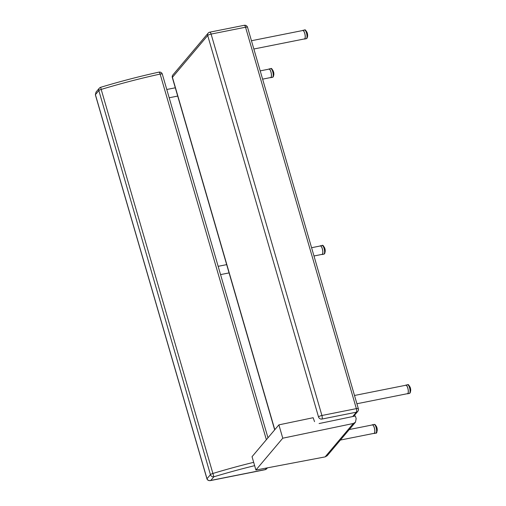<?xml version="1.0" encoding="UTF-8"?>
<svg xmlns="http://www.w3.org/2000/svg" width="506" height="506" viewBox="0 0 506 506"><rect width="100%" height="100%" fill="white"/><g stroke="black" fill="none" stroke-linecap="round" stroke-linejoin="round"><path stroke-width="0.76" d="M244.24 25.3L244.24 25.3A2.859 0.942 78.7 0 1 245.549 27.216A2.859 0.683 -16.2 0 1 247.548 27.305L247.548 27.305A2.859 2.859 0 0 0 244.24 25.3L209.794 32.163A2.859 2.859 0 0 0 208.168 33.124L208.168 33.124A2.859 2.612 40.2 0 0 207.707 35.496A2.859 0.683 -16.2 0 1 211.103 34.079A2.859 0.942 -101.3 0 0 209.794 32.163M353.586 416.356L357.799 411.359A2.859 2.859 0 0 0 358.356 408.721L358.356 408.721A2.859 0.683 163.8 0 0 356.363 408.627A2.859 0.942 78.7 0 1 356.388 412.188A2.859 2.612 40.2 0 0 357.799 411.359L357.799 411.359A2.859 2.612 40.2 0 0 358.261 408.987M209.579 32.302A2.859 2.612 40.2 0 0 208.168 33.124L172.888 74.945A2.859 2.859 0 0 0 172.331 77.589A2.859 0.683 -16.2 0 1 172.426 77.317A2.859 2.612 -139.8 0 1 172.888 74.945M318.514 416.906A2.859 2.612 40.2 0 0 321.942 419.05A2.859 0.942 -101.3 0 0 321.917 415.489A2.859 0.683 163.8 0 0 318.514 416.906L207.707 35.496L172.426 77.317L274.802 429.708M210.205 480.637L210.793 480.428C208.915 480.858 207.65 480.289 206.992 478.733L95.406 94.654L96.032 92.092L95.362 94.786A1.429 0.342 -16.2 0 1 95.406 94.654L98.847 90.574A2.859 2.612 -139.8 0 1 99.315 88.202L96.026 92.098M100.669 87.31L101.187 89.423A191.875 45.983 -16.2 0 1 160.136 74.078A2.859 0.759 -102.3 0 0 158.96 72.13L158.96 72.13C139.675 76.343 120.245 81.403 100.669 87.31A2.859 2.859 0 0 0 99.315 88.202M266.365 439.714L160.136 74.078A2.859 0.683 -16.2 0 1 162.318 74.129L162.318 74.129A2.859 2.859 0 0 0 158.96 72.13M253.677 462.332A191.875 45.983 163.8 0 0 212.773 473.502A2.859 0.683 163.8 0 0 210.433 474.653L98.847 90.574A2.859 0.683 -16.2 0 1 101.187 89.423L213.861 476.791A2.859 2.612 -139.8 0 1 210.433 474.653L206.992 478.733A1.429 0.342 163.8 0 0 206.948 478.866A1.429 0.342 163.8 0 0 206.948 478.878C207.441 480.156 208.542 480.744 210.249 480.63L265.391 469.644L266.46 469.005L265.384 469.644M268.61 69.202A4.434 1.461 78.7 0 1 268.939 68.987A4.434 1.461 78.7 0 1 270.912 71.776A4.434 1.461 78.7 0 1 271.33 76.76A4.434 1.461 78.7 0 1 270.672 77.69A4.434 1.461 78.7 0 1 270.286 77.62M273.537 75.691L273.676 75.369A3.219 1.056 -101.3 0 0 273.733 75.166L273.664 75.09M273.879 74.085A3.106 1.018 -101.3 0 1 273.879 74.293L273.816 74.388A3.219 1.056 -101.3 0 0 273.816 74.11L273.651 74.053M273.638 73.87L273.803 73.781A3.219 1.056 -101.3 0 0 273.778 73.49L273.588 73.433M273.563 73.243L273.74 73.136A3.219 1.056 -101.3 0 0 273.689 72.832L273.493 72.788M273.455 72.592L273.626 72.478A3.219 1.056 -101.3 0 0 273.556 72.175L273.354 72.137M273.366 72.206L273.632 72.187A3.106 1.018 -101.3 0 1 273.689 72.447L273.727 72.763M273.303 71.953L273.461 71.827A3.219 1.056 -101.3 0 0 273.373 71.542L273.183 71.517M273.202 71.574L273.537 71.82A3.106 1.018 -101.3 0 0 273.461 71.58L273.366 71.485M273.132 71.346L273.265 71.219A3.219 1.056 -101.3 0 0 273.164 70.96L273.012 70.992M272.936 70.802L273.038 70.682A3.219 1.056 -101.3 0 0 272.93 70.467L272.81 70.486M272.949 70.473L272.544 69.879A3.106 1.018 -101.3 0 1 272.563 69.898M260.204 70.878L268.971 69.132A4.288 1.41 78.7 0 1 271.071 72.529A4.288 1.41 78.7 0 1 270.969 77.342A4.288 1.41 78.7 0 1 270.647 77.544L262.608 79.151M405.458 385.325A4.434 1.461 78.7 0 1 405.793 385.11A4.434 1.461 78.7 0 1 407.431 386.957A4.434 1.461 78.7 0 1 408.329 391.34A4.434 1.461 78.7 0 1 407.526 393.807A4.434 1.461 78.7 0 1 407.134 393.738M410.511 390.404L410.67 390.373A3.219 1.056 -101.3 0 0 410.663 390.094L410.492 390.037M410.524 390.948L410.638 390.923A3.219 1.056 -101.3 0 0 410.663 390.676L410.524 390.613M410.474 389.854L410.644 389.759A3.219 1.056 -101.3 0 0 410.613 389.462L410.423 389.411M410.391 389.215L410.568 389.108A3.219 1.056 -101.3 0 0 410.511 388.804L410.309 388.76M410.271 388.564L410.442 388.45A3.219 1.056 -101.3 0 0 410.366 388.146L410.17 388.115M410.183 388.184L410.442 388.172A3.106 1.018 -101.3 0 1 410.505 388.425M410.119 387.931L410.271 387.805A3.219 1.056 -101.3 0 0 410.183 387.526L409.993 387.507M410.012 387.558L410.265 387.564A3.106 1.018 -101.3 0 1 410.341 387.798M409.936 387.337L410.069 387.216A3.219 1.056 -101.3 0 0 409.961 386.963L410.056 387.027A3.106 1.018 -101.3 0 1 410.138 387.21L409.904 387.248M409.74 386.805L409.835 386.698A3.219 1.056 -101.3 0 0 409.721 386.483L409.613 386.508M409.986 386.951L409.512 386.287M371.98 425.008A4.434 1.461 78.7 0 1 372.315 424.793A4.434 1.461 78.7 0 1 374.611 428.86A4.434 1.461 78.7 0 1 374.048 433.497A4.434 1.461 78.7 0 1 373.915 433.503A4.434 1.461 78.7 0 1 373.656 433.427M376.945 431.447L377.134 430.84M377.046 430.391L377.261 430.062A3.106 1.018 -101.3 0 1 377.248 430.264L377.179 430.366A3.219 1.056 -101.3 0 0 377.191 430.1L377.033 430.037M377.021 429.815L377.185 429.784A3.219 1.056 -101.3 0 0 377.166 429.493L376.983 429.436M376.964 429.246L377.134 429.151A3.219 1.056 -101.3 0 0 377.096 428.841L376.894 428.797M376.862 428.601L377.033 428.487A3.219 1.056 -101.3 0 0 376.97 428.184L376.768 428.146M376.723 427.956L376.888 427.836A3.219 1.056 -101.3 0 0 376.806 427.538L376.609 427.513M376.628 427.576L376.888 427.57A3.106 1.018 -101.3 0 1 376.957 427.823L377.109 428.462A3.106 1.018 -101.3 0 0 377.046 428.19M376.559 427.336L376.704 427.209A3.219 1.056 -101.3 0 0 376.603 426.944L376.445 426.975M376.369 426.767L376.483 426.647A3.219 1.056 -101.3 0 0 376.375 426.413L376.47 426.482A3.106 1.018 -101.3 0 1 376.553 426.653L376.565 426.71M376.565 426.666L375.945 425.812M356.913 403.744L407.494 393.668A4.288 1.41 -101.3 0 0 407.785 388.127A4.288 1.41 -101.3 0 0 405.818 385.249L354.51 395.477M349.292 429.531L372.34 424.939A4.288 1.41 78.7 0 1 374.446 428.335A4.288 1.41 78.7 0 1 374.339 433.149A4.288 1.41 78.7 0 1 374.016 433.351L340.418 440.049M302.398 30.581A4.434 1.461 78.7 0 1 302.727 30.373A4.434 1.461 78.7 0 1 304.365 32.22A4.434 1.461 78.7 0 1 305.27 36.603A4.434 1.461 78.7 0 1 304.46 39.07A4.434 1.461 78.7 0 1 304.074 39M307.452 35.667L307.61 35.635A3.219 1.056 -101.3 0 0 307.604 35.357L307.427 35.293M307.458 36.211L307.578 36.185A3.219 1.056 -101.3 0 0 307.597 35.939L307.458 35.875M307.439 35.388L307.585 35.85M307.414 35.116L307.585 35.022A3.219 1.056 -101.3 0 0 307.553 34.724L307.357 34.667M307.332 34.478L307.503 34.37A3.219 1.056 -101.3 0 0 307.452 34.06L307.25 34.022M307.212 33.826L307.376 33.712A3.219 1.056 -101.3 0 0 307.306 33.409L307.104 33.377M307.123 33.44L307.452 33.687A3.106 1.018 -101.3 0 0 307.382 33.428L307.281 33.124M307.053 33.187L307.212 33.067A3.219 1.056 -101.3 0 0 307.117 32.782L306.933 32.77M306.946 32.82L307.205 32.827A3.106 1.018 -101.3 0 1 307.281 33.061M306.876 32.593L307.003 32.473A3.219 1.056 -101.3 0 0 306.902 32.22L306.997 32.283A3.106 1.018 -101.3 0 1 307.072 32.473L306.845 32.504M306.68 32.068L306.775 31.954A3.219 1.056 -101.3 0 0 306.661 31.745L306.528 31.53A3.219 1.056 -101.3 0 0 306.408 31.372L306.522 31.461A3.106 1.018 -101.3 0 1 306.579 31.53M307.37 37.001L307.503 36.603M307.439 36.849L307.585 36.211M253.854 49.006L304.435 38.93A4.288 1.41 -101.3 0 0 304.72 33.383A4.288 1.41 -101.3 0 0 302.759 30.512L251.45 40.733M319.982 246.036A4.434 1.461 78.7 0 1 320.317 245.827A4.434 1.461 78.7 0 1 321.955 247.674A4.434 1.461 78.7 0 1 322.853 252.058A4.434 1.461 78.7 0 1 322.05 254.524A4.434 1.461 78.7 0 1 321.658 254.455M325.042 251.121L325.194 251.09A3.219 1.056 -101.3 0 0 325.187 250.812L325.016 250.748M325.023 250.843L325.168 251.305M324.997 250.571L325.168 250.476A3.219 1.056 -101.3 0 0 325.137 250.179L324.947 250.122M324.922 249.932L325.092 249.825A3.219 1.056 -101.3 0 0 325.042 249.515L324.839 249.477M324.795 249.281L324.966 249.167A3.219 1.056 -101.3 0 0 324.89 248.863L324.694 248.832M324.707 248.895L324.972 248.882A3.106 1.018 -101.3 0 1 325.035 249.142L325.162 249.787A3.106 1.018 -101.3 0 0 325.111 249.515M324.643 248.642L324.795 248.522A3.219 1.056 -101.3 0 0 324.707 248.237L324.517 248.225M324.536 248.275L324.789 248.282A3.106 1.018 -101.3 0 1 324.865 248.516M324.46 248.054L324.593 247.927A3.219 1.056 -101.3 0 0 324.485 247.681L324.58 247.738A3.106 1.018 -101.3 0 1 324.662 247.927L324.435 247.959M324.27 247.523L324.359 247.409A3.219 1.056 -101.3 0 0 324.245 247.2L324.245 247.2M311.582 247.712L320.342 245.967A4.288 1.41 78.7 0 1 322.448 249.363A4.288 1.41 78.7 0 1 322.347 254.176A4.288 1.41 78.7 0 1 322.018 254.385L313.986 255.985M319.109 423.547L355.389 415.983L356.161 418.652L355.452 422.225L353.315 423.484L282.765 438.196L255.91 470.03L252.039 456.697L278.888 424.863L313.163 417.716L314.53 421.637M255.91 470.03L325.13 456.893L327.224 455.685L355.452 422.225M282.765 438.196L278.888 424.863M211.103 34.079L245.549 27.216L356.363 408.627L321.917 415.489L211.103 34.079M321.942 419.05L356.388 412.188L352.714 416.539M266.586 468.006L265.264 469.574L210.793 480.428L213.861 476.791A189.01 45.293 -16.2 0 1 254.644 465.665M270.691 68.639A4.434 1.461 78.7 0 1 272.664 71.428A4.434 1.461 78.7 0 1 273.082 76.412A4.434 1.461 78.7 0 1 272.424 77.342C273.385 77.197 273.784 75.976 273.62 73.68C272.645 69.512 271.665 67.829 270.691 68.639L268.939 68.987M273.531 71.884L273.695 72.453M273.822 73.408L273.809 73.098A3.106 1.018 -101.3 0 0 273.759 72.826M273.879 74.04L273.67 74.414M273.835 74.414L273.79 74.894M407.539 384.762A4.434 1.461 78.7 0 1 409.177 386.609A4.434 1.461 78.7 0 1 410.075 390.993A4.434 1.461 78.7 0 1 409.272 393.459C410.233 393.32 410.632 392.099 410.467 389.803C409.493 385.629 408.519 383.953 407.539 384.762L405.793 385.11M410.341 387.862L410.499 388.5M410.632 389.063A3.106 1.018 -101.3 0 0 410.587 388.804L410.657 389.386M410.708 389.69A3.106 1.018 -101.3 0 0 410.682 389.443L410.657 389.816M410.651 390.423L410.689 389.778M409.696 386.464L409.455 386.103M410.081 387.305L410.41 388.102M410.499 391.416L410.727 390.594M374.193 424.439A4.434 1.461 78.7 0 1 376.394 428.708A4.434 1.461 78.7 0 1 375.794 433.149C377.008 433.522 377.267 431.593 376.565 427.368C375.737 425.204 374.997 424.23 374.364 424.426L374.06 424.445A4.434 1.461 78.7 0 1 374.193 424.439M376.964 427.823L376.78 427.216A3.106 1.018 -101.3 0 0 376.692 426.994M377.198 429.088A3.106 1.018 -101.3 0 0 377.166 428.829L377.217 429.411M377.191 430.391L377.033 430.91M375.844 425.685L376.148 426.014M377.172 429.834L377.185 429.17M376.572 426.9L376.78 427.216M304.479 30.025A4.434 1.461 78.7 0 1 306.117 31.872A4.434 1.461 78.7 0 1 307.015 36.255A4.434 1.461 78.7 0 1 306.212 38.722C307.174 38.576 307.572 37.362 307.408 35.066C306.434 30.891 305.453 29.209 304.479 30.025L302.727 30.373M306.389 31.366L306.655 31.726M306.541 31.745L306.902 32.188M307.566 34.326A3.106 1.018 -101.3 0 0 307.521 34.06L307.591 34.642M307.642 34.952A3.106 1.018 -101.3 0 0 307.623 34.705L307.591 35.072M307.61 36.35L307.642 35.641M322.063 245.48A4.434 1.461 78.7 0 1 323.701 247.326A4.434 1.461 78.7 0 1 324.605 251.71A4.434 1.461 78.7 0 1 323.796 254.176C324.757 254.031 325.156 252.817 324.997 250.521C324.017 246.346 323.043 244.664 322.063 245.48L320.317 245.827M324.447 247.472L324.131 247.2M324.675 247.991L324.34 247.706M324.865 248.579L325.042 249.142M325.231 250.407A3.106 1.018 -101.3 0 0 325.206 250.16L325.181 250.527M353.315 423.484L325.13 456.893M172.331 77.589L274.676 429.86M247.548 27.305L358.356 408.721M267.971 437.804L162.318 74.129M266.453 469.011L267.446 467.841M206.948 478.866L95.362 94.786M270.672 77.69L272.424 77.342M273.695 72.503L273.809 73.098M175.291 87.797L166.778 89.492M177.695 96.07L169.181 97.766M407.526 393.807L409.272 393.459M374.048 433.497L375.794 433.149M372.315 424.793L374.06 424.445M377.014 431.213L376.926 431.529M377.172 428.829L377.109 428.462M304.46 39.07L306.212 38.722M307.528 34.054L307.452 33.687M307.351 33.358L307.098 32.738M322.05 254.524L323.796 254.176M325.023 252.127L325.187 251.627M325.225 251.096L325.048 251.691M324.934 248.813L324.681 248.193M324.27 247.213L323.979 246.82M226.669 264.632L218.156 266.327M229.073 272.905L220.559 274.6"/></g></svg>

